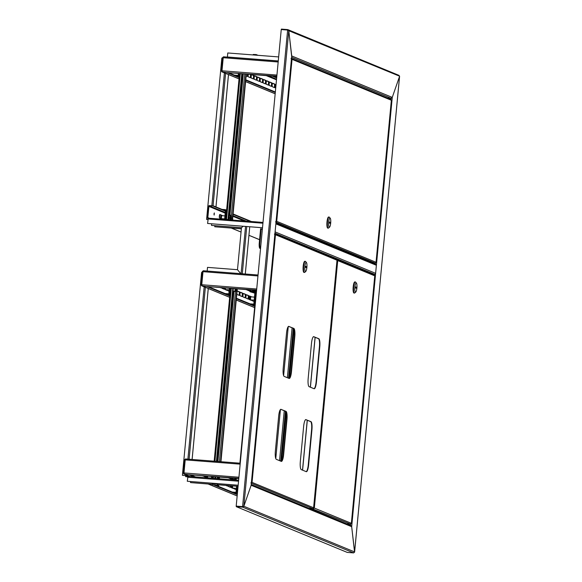 <?xml version="1.0" encoding="UTF-8"?>
<svg xmlns="http://www.w3.org/2000/svg" width="582" height="582" viewBox="0 0 582 582"><rect width="100%" height="100%" fill="white"/><g stroke="black" fill="none" stroke-linecap="round" stroke-linejoin="round"><path stroke-width="0.87" d="M243.349 506.238L242.65 507.155L243.843 506.275L354.605 551.925L351.681 526.695L251.14 485.257L274.988 233.033L251.191 485.046M398.779 75.34L399.558 76.373L354.605 551.925L353.638 552.9L242.65 507.155L236.263 506.66L236.307 506.158L242.701 506.653L236.197 506.114L281.244 29.558L287.639 30.053L288.796 30.722L243.843 506.275L251.14 485.257L243.843 506.275L242.912 506.631M354.576 552.187L351.681 526.695L350.568 525.517L351.681 526.695L375.521 274.464L372.167 274.129M236.263 506.66L347.25 552.405L353.638 552.9M291.626 57.291L390.959 98.227L387.328 97.943L390.959 98.227L392.261 97.39L391.373 98.183M399.579 76.191L288.796 30.722L291.677 56.432L291.728 55.959L392.261 97.39L399.558 76.373L392.261 97.39L375.521 274.464M275.955 222.761L291.728 55.959L288.796 30.722L287.792 29.595L399.07 75.405M281.361 29.566L281.404 29.1L287.792 29.595L287.748 30.068M275.963 222.724L274.988 233.033M236.197 506.114L242.592 506.609L287.639 30.053M372 274.064L374.532 274.26A1.011 0.982 112.4 0 0 375.616 273.329L376.372 265.283L275.868 223.866A1.011 0.982 -67.6 0 0 275.868 223.692M275.075 232.073A1.011 0.982 -67.6 0 0 275.104 231.905L275.868 223.866M275.926 223.117L375.776 264.272A1.011 0.982 112.4 0 1 376.372 265.283M214.14 213.252L214.023 214.729M214.016 213.907L214.336 212.947L214.169 215.064L214.016 213.907M221.793 218.701A1.775 0.4 -85.6 0 1 221.604 218.854A1.775 0.4 -85.6 0 1 221.575 218.854L219.574 218.024A1.775 0.4 -85.6 0 1 219.341 216.169A1.775 0.4 -85.6 0 1 219.88 214.496A1.775 0.4 -85.6 0 1 219.909 214.503L221.909 215.333A1.775 0.4 -85.6 0 1 222.084 215.675M232.538 219.829L233.215 220.105M219.632 214.78A5.063 5.063 0 0 1 219.763 214.562L221.567 215.304A1.775 0.4 -85.6 0 1 221.742 215.646M225.416 210.808L213.558 205.919L209.476 205.606A0.858 0.837 -67.6 0 0 208.56 206.392L207.498 217.603A0.858 0.837 -67.6 0 0 208.094 218.49L208.007 218.461M222.63 219.283L222.579 219.261A1.775 0.4 -85.6 0 1 222.368 218.745M232.545 219.72L233.557 220.134M209.353 218.25L207.839 217.632L208.902 206.421L225.205 213.136M262.373 229.192L260.554 228.77M207.839 217.632A0.509 0.495 -67.6 0 0 208.261 218.17M262.511 227.744L207.592 223.473L208.276 218.17L263.013 222.426L208.276 218.17M262.511 227.766L207.592 223.473M213.558 205.919L209.44 205.955A0.509 0.495 -67.6 0 0 208.902 206.421M251.409 221.524L233.091 213.972M250.311 221.436L233.055 214.322M225.394 211.164L213.521 206.275M260.532 248.66L259.914 248.405A5.063 1.149 -85.6 0 1 259.274 242.92L259.87 242.963L261.187 228.988A1.113 1.084 -67.6 0 0 261.194 228.821M259.87 242.963A5.063 1.149 94.4 0 0 260.503 248.449L259.914 248.405M259.274 242.92L260.598 228.944A0.509 0.495 -67.6 0 0 260.591 228.784M312.127 509.628L312.228 508.552M312.061 508.537L311.959 509.556M187.724 476.847L185.629 476.643L187.731 476.811A1.011 0.982 112.4 0 1 187.055 475.749L182.406 475.319L187.055 475.749M187.957 476.331A0.509 0.495 112.4 0 1 187.542 475.792L189.048 476.411M182.406 475.319L201.576 272.478L202.129 272.522M207.163 271.052L207.512 267.371L237.492 269.699L240.737 273.664L237.5 269.706M185.731 475.61L185.629 476.643M237.492 269.699L241.465 227.729L243.16 226.267L241.457 227.729L211.477 225.394L211.622 223.815M238.176 485.221L187.288 481.263L187.971 476.331L238.642 480.274L187.971 476.331M187.288 481.263L238.169 485.257M190.612 481.561L190.518 482.594L212.437 484.297M212.445 484.34L190.518 482.594M217.508 484.733L238.067 486.334M217.53 484.697L238.074 486.297M241.457 227.766L211.477 225.394M214.802 225.692L214.816 226.769L241.355 228.835M214.7 226.725L241.363 228.799M207.956 219.589L206.588 219.443L221.844 58.076L222.397 58.12M207.963 219.552L206.588 219.443M227.387 57.101L227.773 52.969L278.662 56.927M275.773 458.594L280.408 409.568M283.616 375.652L288.25 326.626M214.314 485.09L217.239 485.213L214.314 485.09M212.59 484.77L212.241 483.715L215.726 483.853L217.784 484.239L217.239 485.213M213.267 478.295L216.671 478.557M215.435 484.893L212.903 484.791L215.435 484.893M253.003 54.934L253.272 54.453L256.189 54.57L258.059 55.326M235.761 480.041L238.656 480.15M239.013 78.905L221.822 71.819L221.989 70.793L221.204 70.786L222.113 71.884L226.936 72.561L276.843 76.14M276.814 76.438L226.944 72.561L239.137 77.588M278.181 61.99L223.226 57.72L223.546 56.803L222.44 57.713L223.226 57.72L221.989 70.793L276.945 75.063M221.982 70.829L221.225 70.808M275.708 88.137L275.439 88.02A1.775 0.4 -85.6 0 1 275.213 86.165A1.775 0.4 -85.6 0 1 275.744 84.499A1.775 0.4 -85.6 0 1 275.773 84.506L276.043 84.616M266.432 84.31A1.775 0.4 -85.6 0 1 266.2 82.455A1.775 0.4 -85.6 0 1 266.738 80.782A1.775 0.4 -85.6 0 1 266.767 80.789L268.768 81.618A1.775 0.4 -85.6 0 1 268.993 83.473A1.775 0.4 -85.6 0 1 268.462 85.139A1.775 0.4 -85.6 0 1 268.433 85.132L266.432 84.31M269.437 85.547A1.775 0.4 -85.6 0 1 269.204 83.692A1.775 0.4 -85.6 0 1 269.735 82.018A1.775 0.4 -85.6 0 1 269.764 82.026L271.765 82.855A1.775 0.4 -85.6 0 1 271.998 84.71A1.775 0.4 -85.6 0 1 271.467 86.376A1.775 0.4 -85.6 0 1 271.438 86.369L269.437 85.547M272.434 86.783A1.775 0.4 -85.6 0 1 272.209 84.928A1.775 0.4 -85.6 0 1 272.74 83.262A1.775 0.4 -85.6 0 1 272.769 83.262L274.769 84.092A1.775 0.4 -85.6 0 1 275.002 85.947A1.775 0.4 -85.6 0 1 274.464 87.62A1.775 0.4 -85.6 0 1 274.435 87.613L272.434 86.783M263.428 83.073A1.775 0.4 -85.6 0 1 263.202 81.218A1.775 0.4 -85.6 0 1 263.733 79.545A1.775 0.4 -85.6 0 1 263.762 79.552L265.763 80.381A1.775 0.4 -85.6 0 1 265.989 82.237A1.775 0.4 -85.6 0 1 265.457 83.903A1.775 0.4 -85.6 0 1 265.428 83.895L263.428 83.073M260.423 81.836A1.775 0.4 -85.6 0 1 260.198 79.981A1.775 0.4 -85.6 0 1 260.729 78.308A1.775 0.4 -85.6 0 1 260.758 78.315L262.758 79.137A1.775 0.4 -85.6 0 1 262.991 80.993A1.775 0.4 -85.6 0 1 262.46 82.666A1.775 0.4 -85.6 0 1 262.431 82.659L260.423 81.836M257.426 80.6A1.775 0.4 -85.6 0 1 257.193 78.745A1.775 0.4 -85.6 0 1 257.724 77.071A1.775 0.4 -85.6 0 1 257.753 77.079L259.761 77.901A1.775 0.4 -85.6 0 1 259.987 79.756A1.775 0.4 -85.6 0 1 259.456 81.429A1.775 0.4 -85.6 0 1 259.427 81.422L257.426 80.6M254.421 79.363A1.775 0.4 -85.6 0 1 254.189 77.508A1.775 0.4 -85.6 0 1 254.727 75.835A1.775 0.4 -85.6 0 1 254.756 75.842L256.757 76.664A1.775 0.4 -85.6 0 1 256.982 78.519A1.775 0.4 -85.6 0 1 256.451 80.192A1.775 0.4 -85.6 0 1 256.422 80.185L254.421 79.363M251.417 78.119A1.775 0.4 -85.6 0 1 251.191 76.264A1.775 0.4 -85.6 0 1 251.722 74.598A1.775 0.4 -85.6 0 1 251.751 74.605L253.752 75.427A1.775 0.4 -85.6 0 1 253.978 77.282A1.775 0.4 -85.6 0 1 253.446 78.956A1.775 0.4 -85.6 0 1 253.417 78.948L251.417 78.119M250.9 74.423A1.775 0.4 -85.6 0 1 250.937 76.424A1.775 0.4 -85.6 0 1 250.449 77.719A1.775 0.4 -85.6 0 1 250.42 77.712L248.412 76.882A1.775 0.4 -85.6 0 1 248.303 74.22M248.005 74.198A1.775 0.4 -85.6 0 1 247.445 76.482A1.775 0.4 -85.6 0 1 247.415 76.475L246.135 75.944M275.599 84.594L276.028 84.776M266.585 80.883L268.273 81.575A1.775 0.4 -85.6 0 1 268.52 83.124A1.775 0.4 -85.6 0 1 268.12 85.008M269.59 82.12L271.277 82.819A1.775 0.4 -85.6 0 1 271.525 84.361A1.775 0.4 -85.6 0 1 271.117 86.245M272.594 83.357L274.282 84.055A1.775 0.4 -85.6 0 1 274.529 85.598A1.775 0.4 -85.6 0 1 274.122 87.482M263.588 79.647L265.268 80.338A1.775 0.4 -85.6 0 1 265.523 81.88A1.775 0.4 -85.6 0 1 265.116 83.764M260.583 78.41L262.271 79.101A1.775 0.4 -85.6 0 1 262.518 80.643A1.775 0.4 -85.6 0 1 262.111 82.528M257.579 77.173L259.266 77.864A1.775 0.4 -85.6 0 1 259.514 79.407A1.775 0.4 -85.6 0 1 259.106 81.291M254.574 75.929L256.262 76.628A1.775 0.4 -85.6 0 1 256.509 78.17A1.775 0.4 -85.6 0 1 256.109 80.054M251.577 74.692L253.257 75.391A1.775 0.4 -85.6 0 1 253.512 76.933A1.775 0.4 -85.6 0 1 253.105 78.817M250.406 74.387A1.775 0.4 -85.6 0 1 250.478 76.082A1.775 0.4 -85.6 0 1 250.1 77.581M247.51 74.161A1.775 0.4 -85.6 0 1 247.103 76.344M223.495 57.312L222.957 57.771M276.719 77.413L273.795 76.206M276.676 77.915L272.231 76.082M221.72 70.829L222.164 71.382M245.728 80.301L275.301 92.494M228.5 72.677L239.187 77.086M245.771 79.799L275.344 91.985M229.65 297.329L201.598 285.762L201.765 284.736L200.979 284.736L201.889 285.835L206.712 286.504L256.618 290.091M256.589 290.382L206.719 286.504L229.774 296.012M257.957 275.941L203.002 271.663L203.3 270.746L202.216 271.663L203.002 271.663L201.765 284.736L256.72 289.007M201.758 284.773L201.001 284.751M246.208 298.253A1.775 0.4 -85.6 0 1 245.975 296.398A1.775 0.4 -85.6 0 1 246.513 294.732A1.775 0.4 -85.6 0 1 246.542 294.739L248.543 295.561A1.775 0.4 -85.6 0 1 248.769 297.417A1.775 0.4 -85.6 0 1 248.238 299.09A1.775 0.4 -85.6 0 1 248.208 299.083L246.208 298.253M251.526 299.948A1.775 0.4 -85.6 0 1 251.242 300.327A1.775 0.4 -85.6 0 1 251.213 300.319L249.212 299.497A1.775 0.4 -85.6 0 1 248.98 297.642A1.775 0.4 -85.6 0 1 249.511 295.969A1.775 0.4 -85.6 0 1 249.54 295.976L251.548 296.798A1.775 0.4 -85.6 0 1 251.642 296.907M254.079 301.498L252.21 300.734A1.775 0.4 -85.6 0 1 251.977 299.977M221.466 287.654A1.775 0.4 -85.6 0 1 221.211 287.952A1.775 0.4 -85.6 0 1 221.182 287.945L220.251 287.559M243.203 297.016A1.775 0.4 -85.6 0 1 242.978 295.161A1.775 0.4 -85.6 0 1 243.509 293.495A1.775 0.4 -85.6 0 1 243.538 293.503L245.539 294.325A1.775 0.4 -85.6 0 1 245.771 296.18A1.775 0.4 -85.6 0 1 245.233 297.853A1.775 0.4 -85.6 0 1 245.204 297.846L243.203 297.016M240.199 295.78A1.775 0.4 -85.6 0 1 239.973 293.925A1.775 0.4 -85.6 0 1 240.504 292.259A1.775 0.4 -85.6 0 1 240.533 292.266L242.534 293.088A1.775 0.4 -85.6 0 1 242.767 294.943A1.775 0.4 -85.6 0 1 242.236 296.616A1.775 0.4 -85.6 0 1 242.207 296.609L240.199 295.78M237.201 294.543A1.775 0.4 -85.6 0 1 236.969 292.688A1.775 0.4 -85.6 0 1 237.5 291.015A1.775 0.4 -85.6 0 1 237.529 291.022L239.537 291.851A1.775 0.4 -85.6 0 1 239.762 293.706A1.775 0.4 -85.6 0 1 239.231 295.38A1.775 0.4 -85.6 0 1 239.202 295.372L237.201 294.543M229.112 291.211L228.188 290.833A1.775 0.4 -85.6 0 1 227.933 289.763M227.598 289.734A1.775 0.4 -85.6 0 1 227.22 290.425A1.775 0.4 -85.6 0 1 227.191 290.418L225.19 289.596A1.775 0.4 -85.6 0 1 224.943 287.923M224.703 287.908A1.775 0.4 -85.6 0 1 224.215 289.189A1.775 0.4 -85.6 0 1 224.186 289.181L222.186 288.359A1.775 0.4 -85.6 0 1 221.953 287.69M246.361 294.827L248.048 295.525A1.775 0.4 -85.6 0 1 248.303 297.067A1.775 0.4 -85.6 0 1 247.896 298.952M249.365 296.071L251.053 296.762A1.775 0.4 -85.6 0 1 251.155 296.871M254.145 300.763A1.775 0.4 -85.6 0 1 253.898 301.425M243.363 293.59L245.044 294.288A1.775 0.4 -85.6 0 1 245.298 295.831A1.775 0.4 -85.6 0 1 244.891 297.715M240.359 292.353L242.047 293.052A1.775 0.4 -85.6 0 1 242.294 294.594A1.775 0.4 -85.6 0 1 241.886 296.478M237.354 291.116L239.042 291.815A1.775 0.4 -85.6 0 1 239.289 293.357A1.775 0.4 -85.6 0 1 238.889 295.241M227.104 289.698A1.775 0.4 -85.6 0 1 226.878 290.287M224.215 287.864A1.775 0.4 -85.6 0 1 223.874 289.05M203.271 271.256L202.732 271.721M256.167 291.218L253.57 290.149M256.124 291.72L252.006 290.025M201.75 284.896L201.939 285.333M236.365 298.726L254.741 306.299M208.276 286.628L229.825 295.51M236.408 298.224L254.792 305.797M189.885 476.476L183.81 473.974L183.97 472.948L183.185 472.94L184.101 474.046L188.924 474.716L238.831 478.295M238.802 478.593L188.924 474.716L193.966 476.796M240.162 464.152L185.207 459.875L185.527 458.965L184.421 459.875L185.207 459.875L183.97 472.948L238.933 477.218M185.513 458.958L240.257 463.214L185.513 458.958M183.97 472.984L183.214 472.962M230.967 485.781A1.775 0.4 -85.6 0 1 230.45 487.294L228.413 486.465A1.775 0.4 -85.6 0 1 228.166 485.563M233.731 488.153A1.775 0.4 -85.6 0 1 233.447 488.538A1.775 0.4 -85.6 0 1 233.418 488.531L231.418 487.701A1.775 0.4 -85.6 0 1 231.192 485.795M236.285 489.709L234.422 488.938A1.775 0.4 -85.6 0 1 234.182 488.189M203.678 475.865A1.775 0.4 -85.6 0 1 203.424 476.163A1.775 0.4 -85.6 0 1 203.394 476.156L202.463 475.77M227.78 485.534A1.775 0.4 -85.6 0 1 227.446 486.057A1.775 0.4 -85.6 0 1 227.417 486.05L225.765 485.373M207.505 477.844L207.396 477.8A1.775 0.4 -85.6 0 1 207.156 476.134M206.916 476.112A1.775 0.4 -85.6 0 1 206.428 477.4A1.775 0.4 -85.6 0 1 206.399 477.393L204.398 476.563A1.775 0.4 -85.6 0 1 204.166 475.901M230.472 485.737A1.775 0.4 -85.6 0 1 230.101 487.163M236.357 488.975A1.775 0.4 -85.6 0 1 236.11 489.637M227.286 485.49A1.775 0.4 -85.6 0 1 227.104 485.926M206.421 476.076A1.775 0.4 -85.6 0 1 206.079 477.262M185.476 459.467L184.938 459.926M236.277 478.564L235.783 478.36M236.234 479.066L234.219 478.237M183.963 473.108L184.145 473.537M214.009 485.053L237.281 494.649M190.481 474.839L195.53 476.913M215.66 485.213L236.998 494.009M376.03 262.431L375.223 263.108L372.415 262.889M390.704 99.377L391.38 100.162L376.052 262.358M291.058 58.717L292.04 59.328L291.182 58.36M275.708 222.091L276.726 221.342L275.657 221.669M275.737 221.742L276.385 221.32M328.721 217.028A5.565 1.259 94.4 0 0 328.634 217.006A5.565 1.259 94.4 0 0 326.96 222.259A5.565 1.259 94.4 0 0 327.681 228.086A5.565 1.259 94.4 0 0 327.768 228.108A5.565 1.259 94.4 0 0 327.862 228.1M330.256 218.272L329.405 217.217A5.565 1.259 94.4 0 0 329.216 217.064A5.565 1.259 94.4 0 0 329.121 217.042A5.565 1.259 94.4 0 0 327.448 222.295A5.565 1.259 94.4 0 0 328.168 228.122A5.565 1.259 94.4 0 0 328.263 228.144A5.565 1.259 94.4 0 0 328.568 228.013L329.572 227.104A4.554 1.033 94.4 0 0 330.707 222.753A4.554 1.033 94.4 0 0 330.256 218.272A4.554 1.033 94.4 0 0 330.103 218.148A4.554 1.033 94.4 0 0 328.677 222.259A4.554 1.033 94.4 0 0 329.252 227.198A4.554 1.033 94.4 0 0 329.572 227.104M329.07 222.942L330.183 223.401L330.278 222.397L329.165 221.938L329.07 222.942M329.136 222.309L330.278 222.397M336.738 259.972L337.72 260.583L314.324 508.064L313.305 508.806L313.982 508.035L313.262 508.384L314.324 508.064L351.361 523.327L350.546 524.156L346.646 523.851M350.546 524.156L312.214 508.726M374.102 274.973L374.779 275.795L351.361 523.327L374.757 275.846L374.153 275.395M350.67 523.807L351.361 523.327M337.378 260.554L336.818 259.616M374.757 275.846L337.72 260.583L336.862 259.623L374.342 275.024M354.94 281.943A5.565 1.259 94.4 0 0 354.845 281.921A5.565 1.259 94.4 0 0 353.172 287.166A5.565 1.259 94.4 0 0 353.892 293.001A5.565 1.259 94.4 0 0 353.987 293.022A5.565 1.259 94.4 0 0 354.082 293.015M356.475 283.187L355.624 282.132A5.565 1.259 94.4 0 0 355.435 281.979A5.565 1.259 94.4 0 0 355.34 281.957A5.565 1.259 94.4 0 0 353.667 287.21A5.565 1.259 94.4 0 0 354.387 293.037A5.565 1.259 94.4 0 0 354.474 293.059A5.565 1.259 94.4 0 0 354.78 292.928L355.791 292.019A4.554 1.033 94.4 0 0 356.919 287.661A4.554 1.033 94.4 0 0 356.475 283.187A4.554 1.033 94.4 0 0 356.322 283.063A4.554 1.033 94.4 0 0 354.889 287.173A4.554 1.033 94.4 0 0 355.464 292.106A4.554 1.033 94.4 0 0 355.791 292.019M356.497 287.312L355.384 286.853L355.289 287.857L356.402 288.316L356.497 287.312L355.347 287.224M230.894 216.446L230.676 219.305M229.286 215.398L231.076 215.216L229.315 215.078L242.679 73.783M229.032 218.061L229.926 218.134L230.399 215.486M231.505 216.897A2.532 0.575 -85.6 0 0 231.476 216.424A2.532 0.575 94.4 0 0 231.258 215.493A2.532 0.575 94.4 0 0 231.032 215.369L231.076 215.216M230.13 220.513L229.926 218.134M230.407 219.887A2.532 0.575 -85.6 0 1 230.327 219.341A2.532 0.575 -85.6 0 1 230.457 216.831A2.532 0.575 -85.6 0 1 231.032 215.369M231.345 218.956A2.532 0.575 -85.6 0 1 231.083 219.938M219.319 216.991A2.925 0.662 -85.6 0 1 219.399 216.242A2.925 0.662 -85.6 0 1 219.807 214.576M220.622 218.454A3.041 0.691 -85.6 0 1 220.738 216.315A3.041 0.691 -85.6 0 1 220.985 215.071M231.476 218.315L231.054 219.421L231.287 216.388L231.476 218.315M226.042 219.552L239.544 73.543L225.729 219.414L228.384 219.53L241.806 73.718M226.536 219.589L228.042 219.385M232.516 220.054L246.317 74.067M242.301 73.754L228.53 219.421M315.066 337.276L310.352 387.183M307.223 420.226L302.509 470.132M315.146 337.313L310.424 387.219M307.303 420.255L302.589 470.161M306.016 419.607A7.595 1.724 94.4 0 0 305.892 419.578A7.595 1.724 94.4 0 0 303.637 426.461L300.334 461.395A7.595 1.724 94.4 0 0 301.287 469.623L306.234 471.667A7.595 1.724 94.4 0 0 306.358 471.696A7.595 1.724 94.4 0 0 308.62 464.814L311.923 429.872A7.595 1.724 94.4 0 0 310.963 421.644L305.761 419.586M281.048 409.321A7.595 1.724 94.4 0 0 280.924 409.292A7.595 1.724 94.4 0 0 278.669 416.174L275.366 451.108A7.595 1.724 94.4 0 0 276.319 459.336L281.273 461.373A7.595 1.724 94.4 0 0 281.397 461.41A7.595 1.724 94.4 0 0 283.652 454.52L286.955 419.586A7.595 1.724 94.4 0 0 285.995 411.358L280.8 409.299M313.858 336.665A7.595 1.724 94.4 0 0 313.734 336.636A7.595 1.724 94.4 0 0 311.472 343.518L308.176 378.453A7.595 1.724 94.4 0 0 309.129 386.681L314.076 388.725A7.595 1.724 94.4 0 0 314.2 388.754A7.595 1.724 94.4 0 0 316.455 381.872L319.758 346.93A7.595 1.724 94.4 0 0 318.805 338.702L313.603 336.643M288.89 326.371A7.595 1.724 94.4 0 0 288.767 326.342A7.595 1.724 94.4 0 0 286.511 333.224L283.208 368.166A7.595 1.724 94.4 0 0 284.162 376.394L289.108 378.431A7.595 1.724 94.4 0 0 289.232 378.46A7.595 1.724 94.4 0 0 291.495 371.578L294.79 336.643A7.595 1.724 94.4 0 0 293.837 328.415L288.636 326.357M305.717 419.6L310.621 421.623A7.595 1.724 -85.6 0 1 311.574 429.851L308.271 464.785A7.595 1.724 -85.6 0 1 306.19 471.646M280.757 409.313L285.653 411.329A7.595 1.724 -85.6 0 1 286.606 419.557L283.31 454.498A7.595 1.724 -85.6 0 1 281.222 461.359M313.56 336.658L318.463 338.673A7.595 1.724 -85.6 0 1 319.416 346.901L316.113 381.843A7.595 1.724 -85.6 0 1 314.025 388.703M288.592 326.364L293.495 328.386A7.595 1.724 -85.6 0 1 294.448 336.614L291.146 371.549A7.595 1.724 -85.6 0 1 289.065 378.409M336.396 259.834L337 260.285L336.345 259.412M313.618 507.882L337.029 260.234L274.464 234.306M308.889 508.29L312.789 508.595L313.618 507.89M274.588 233.957L275.446 234.917L252.05 482.391L250.98 482.718L252.05 482.391L251.031 483.14M274.551 234.306L275.097 234.888M304.924 261.325A5.565 1.259 94.4 0 0 304.83 261.303A5.565 1.259 94.4 0 0 303.157 266.556A5.565 1.259 94.4 0 0 303.877 272.383A5.565 1.259 94.4 0 0 303.971 272.405A5.565 1.259 94.4 0 0 304.059 272.398M306.459 262.569L305.608 261.514A5.565 1.259 94.4 0 0 305.412 261.362A5.565 1.259 94.4 0 0 305.324 261.34A5.565 1.259 94.4 0 0 303.651 266.592A5.565 1.259 94.4 0 0 304.371 272.42A5.565 1.259 94.4 0 0 304.459 272.441A5.565 1.259 94.4 0 0 304.764 272.318L305.768 271.408A4.554 1.033 94.4 0 0 306.903 267.051A4.554 1.033 94.4 0 0 306.459 262.569A4.554 1.033 94.4 0 0 306.299 262.446A4.554 1.033 94.4 0 0 304.873 266.556A4.554 1.033 94.4 0 0 305.448 271.496A4.554 1.033 94.4 0 0 305.768 271.408M306.481 266.694L305.368 266.236L305.274 267.24L306.387 267.698L306.481 266.694L305.332 266.607M224.608 219.436L225.416 210.917A0.509 0.495 -67.6 0 0 224.972 210.371L224.215 210.313M225.343 219.494L226.151 210.968A1.266 1.229 -67.6 0 0 225.045 209.622L221.946 209.375M234.481 75.143L237.732 75.398A0.509 0.495 -67.6 0 0 238.271 74.933L238.409 73.448M236.758 76.082L237.66 76.155A1.266 1.229 -67.6 0 0 239.006 74.991L239.144 73.507M249.722 299.708A3.041 0.691 -85.6 0 1 250.064 296.354M248.303 296.907A5.063 5.063 0 0 0 248.107 297.708L248.114 297.744M248.121 297.686A5.005 4.86 78.7 0 0 248.056 298.399L248.034 298.428A5.063 5.063 0 0 0 248.034 298.661M250.085 303.862L253.337 304.11A0.509 0.495 -67.6 0 0 253.876 303.651L254.916 292.586A0.509 0.495 -67.6 0 0 254.472 292.048L249.925 291.698L249.998 290.942L254.545 291.291A1.266 1.229 -67.6 0 1 255.658 292.644L254.61 303.709A1.266 1.229 -67.6 0 1 253.265 304.866L252.362 304.793M254.865 293.197L249.925 291.698M231.934 487.912A3.041 0.691 -85.6 0 1 232.029 485.861M230.261 486.668L230.268 486.603A5.005 4.86 78.7 0 1 230.334 485.89L230.327 485.948A5.063 5.063 0 0 1 230.348 485.73M232.298 492.066L235.543 492.321A0.509 0.495 -67.6 0 0 236.081 491.855L236.619 486.217M234.568 493.005L235.47 493.078A1.266 1.229 -67.6 0 0 236.823 491.914L237.354 486.276M236.197 479.459L232.211 479.153L232.153 479.764M256.226 290.629L239.915 463.185L256.567 290.607M225.125 293.568L228.37 293.823A0.509 0.495 -67.6 0 0 228.908 293.357L229.388 288.272M227.395 294.507L228.297 294.579A1.266 1.229 -67.6 0 0 229.643 293.415L230.123 288.33M211.441 478.149L211.601 476.476M212.175 478.208L212.335 476.534M235.586 288.752L235.775 290.367L236.27 288.803M236.037 288.788L235.63 290.105M233.258 291.08L233.717 291.466L233.04 291.182M233.418 291.087L235.07 291.218L234.983 288.57M233.717 291.466L235.71 291.48L235.07 291.218M235.71 291.48L235.681 291.371A2.532 0.575 -85.6 0 1 235.317 289.916A2.532 0.575 -85.6 0 1 235.354 288.73M236.496 288.825A2.532 0.575 -85.6 0 1 236.285 290.316A2.532 0.575 -85.6 0 1 235.906 291.284A2.532 0.575 -85.6 0 1 235.681 291.371M217.792 476.964L217.988 478.579L218.476 477.014M218.25 476.993L217.843 478.317M217.501 478.622L217.195 476.782M217.559 478.63A2.532 0.575 -85.6 0 1 217.53 478.128A2.532 0.575 -85.6 0 1 217.566 476.942M218.708 477.029A2.532 0.575 -85.6 0 1 218.49 478.528A2.532 0.575 -85.6 0 1 218.446 478.695M205.628 477.073A2.925 0.662 -85.6 0 1 205.672 476.018M205.315 475.989A5.005 4.86 78.7 0 0 205.3 476.316L205.279 476.345A5.063 5.063 0 0 0 205.3 476.934M217.166 485.235L218.701 485.541L216.941 485.257M218.701 485.541L218.774 484.828M219.349 478.768L219.501 477.094M220.956 461.715L237.296 288.883M233.28 288.57L216.941 461.402M215.486 476.782L215.333 478.419M232.785 288.534L216.453 461.366M214.998 476.745L214.845 478.375M223.415 288.861A2.925 0.662 -85.6 0 1 223.459 287.806M223.11 287.784A5.005 4.86 78.7 0 0 223.088 288.105L223.066 288.141A5.063 5.063 0 0 0 223.088 288.73M274.995 233.229L374.532 274.26M275.104 231.905L375.616 273.329M232.873 216.3L244.178 220.956M231.389 228.057L241.057 232.043M248.958 235.303L259.587 239.675M262.94 223.219L208.014 218.948M246.237 221.116L232.931 215.638M225.27 212.481L209.44 205.955M262.351 229.468L261.187 228.988M375.288 263.995L375.375 263.1M390.849 99.398L390.959 98.227M350.568 525.473L350.699 524.156M374.248 274.988L374.313 274.297M215.966 206.916L228.479 74.511M225.59 73.317L213.056 205.883M245.277 274.013L249.736 226.776L245.298 274.013M246.753 226.543L242.294 273.78M192.089 459.467L208.254 288.454M205.366 287.268L189.106 459.234M186.335 475.625L186.393 475.036M187.899 459.14L204.18 286.831M245.546 226.449L241.079 273.685M187.666 477.247L238.555 481.205M224.405 72.881L211.841 205.788M278.276 60.95L227.395 56.992M293.27 328.292L288.556 378.205M285.435 411.241L280.713 461.148M279.542 460.66L284.256 410.754M287.377 377.718L292.099 327.812M223.524 56.803L278.269 61.059L223.546 56.803M266.243 75.616L276.494 79.836M222.462 57.734L221.233 70.771M276.559 79.181L268.302 75.776M275.177 93.753L245.604 81.567M239.02 78.854L222.113 71.884M253.752 75.427L253.257 75.391M256.757 76.664L256.262 76.628M259.761 77.901L259.266 77.864M262.758 79.137L262.271 79.101M265.763 80.381L265.268 80.338M274.769 84.092L274.282 84.055M271.765 82.855L271.277 82.819M268.768 81.618L268.273 81.575M203.3 270.746L258.044 275.002L203.322 270.754M246.026 289.56L249.976 291.189M202.238 271.685L201.008 284.722M251.271 291.036L248.078 289.72M254.625 307.565L236.241 299.992M229.657 297.278L201.889 285.835M239.537 291.851L239.042 291.815M242.534 293.088L242.047 293.052M245.539 294.325L245.044 294.288M251.548 296.798L251.053 296.762M248.543 295.561L248.048 295.525M228.231 477.771L232.182 479.401M184.45 459.889L183.214 472.926M233.484 479.248L230.283 477.931M237.165 495.915L208.298 484.013M190.03 476.491L184.101 474.046M276.726 221.342L376.037 262.278L391.351 100.257L292.04 59.328L276.726 221.342M276.035 222.229L375.223 263.108M221.08 218.643A1.644 0.371 -85.6 0 1 221.015 216.693A1.644 0.371 -85.6 0 1 221.604 215.638L221.327 218.665L224.659 218.919M219.472 217.908A3.041 0.691 -85.6 0 1 219.596 216.228A3.041 0.691 -85.6 0 1 219.952 214.642M241.777 73.71L227.991 219.53M226.514 219.414L240.301 73.601M229.926 215.122L243.283 73.834M231.36 215.718L244.76 73.943M232.174 220.025L245.968 74.038M228.886 219.581L242.672 73.783L228.864 219.56M252.05 482.391L313.603 507.766L337 260.285M312.789 508.595L251.359 483.278M226.514 211.12L226.151 210.968M239.369 75.143L239.006 74.991M239.217 76.795L237.66 76.155M281.703 460.929L286.293 412.332M289.538 377.987L294.136 329.39M280.91 461.228L285.631 411.321L280.888 461.22M288.752 378.285L293.466 328.379M250.216 299.912A1.644 0.371 -85.6 0 1 250.1 298.028A1.644 0.371 -85.6 0 1 250.595 296.704A1.644 0.371 -85.6 0 1 250.704 296.835L250.471 299.861A1.644 0.371 -85.6 0 1 250.362 299.97M256.022 292.797L255.658 292.644M254.974 303.855L254.61 303.709M254.821 305.506L253.265 304.866M232.509 485.897L232.684 488.065A1.644 0.371 -85.6 0 1 232.574 488.174M232.429 488.116A1.644 0.371 -85.6 0 1 232.356 485.89M237.187 492.066L236.823 491.914M237.027 493.718L235.47 493.078M237.005 494.205L237.754 486.305M230.006 293.568L229.643 293.415M229.854 295.22L228.297 294.579M233.324 292.055A3.405 0.771 94.4 0 0 233.782 291.378M207.468 476.156L207.716 477.778A1.644 0.371 -85.6 0 1 207.65 477.858M205.817 477.153A3.041 0.691 -85.6 0 1 205.861 476.032M207.461 477.829A1.644 0.371 -85.6 0 1 207.316 476.149M232.756 288.534L216.417 461.359M214.962 476.738L214.809 478.375M213.332 478.295L213.492 476.629M214.94 461.25L231.28 288.417M217.923 461.475L234.008 291.349M219.399 461.591L235.484 291.466M212.576 478.244L212.736 476.563L212.554 478.237M230.501 288.359L214.161 461.184L230.53 288.359M233.324 292.12L217.29 461.431M218.374 485.41L218.425 484.806M218.999 478.739L219.159 477.065M220.614 461.686L236.947 288.854M215.704 478.455L215.857 476.811L215.675 478.448M225.263 287.952L225.503 289.567A1.644 0.371 -85.6 0 1 225.394 289.676M223.604 288.941A3.041 0.691 -85.6 0 1 223.655 287.821M225.249 289.618A1.644 0.371 -85.6 0 1 225.11 287.937M251.242 484.53L350.866 525.59M291.728 56.207L275.984 222.746M259.579 239.719L248.958 235.339M241.05 232.08L231.265 228.049M354.62 552.056L399.594 76.278M208.276 288.519L192.118 459.474M228.5 74.569L215.987 206.923M217.784 484.239L217.835 483.678M212.241 483.715L212.285 483.249M236.147 479.946L236.299 478.397M222.44 57.713L221.204 70.786M245.604 81.618L275.17 93.804M202.216 271.663L200.979 284.736M236.241 300.043L254.618 307.616M184.421 459.875L183.185 472.94M208.145 484.006L237.158 495.959M291.517 58.455L390.937 99.435M328.634 217.006L329.121 217.042M327.768 228.108L328.263 228.144M353.987 293.022L354.474 293.059M354.845 281.921L355.34 281.957M221.567 215.638L224.943 215.9M336.585 259.463L274.915 234.051M303.971 272.405L304.459 272.441M304.83 261.303L305.324 261.34M226.602 210.197L225.409 209.709M293.444 328.364L288.73 378.271M250.449 299.861L254.203 300.152M254.487 297.133L250.682 296.835M256.109 291.873L254.909 291.378M232.655 488.072L236.416 488.363M237.725 486.305L236.983 494.22M232.829 292.2L233.804 291.32M211.448 478.077L207.679 477.778M229.235 289.865L225.467 289.574"/></g></svg>

